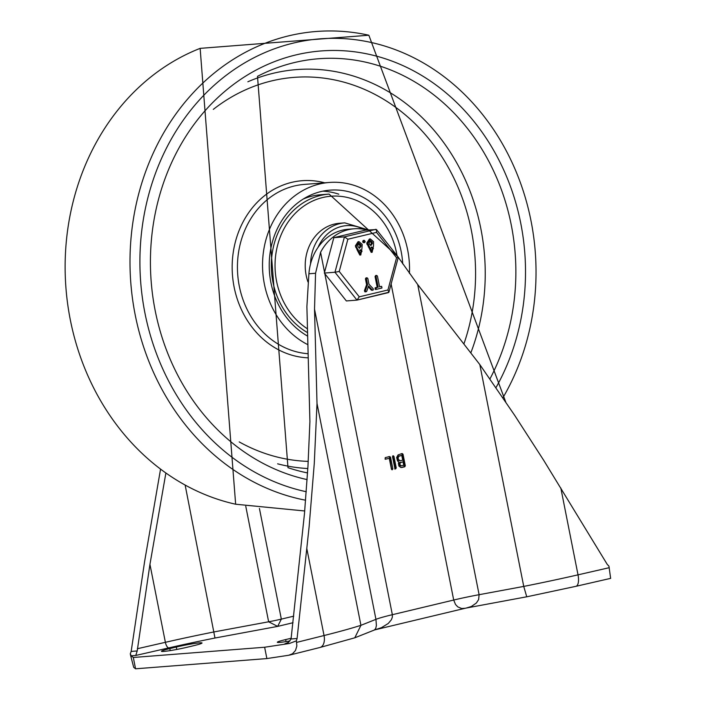 <?xml version="1.0" encoding="UTF-8"?>
<svg xmlns="http://www.w3.org/2000/svg" width="704" height="704" viewBox="0 0 704 704"><rect width="100%" height="100%" fill="white"/><g stroke="black" fill="none" stroke-linecap="round" stroke-linejoin="round"><path stroke-width="1.06" d="M397.848 256.652L384.595 239.87M610.632 578.336L608.951 566.166L607.244 564.388L543.699 460.31L514.686 415.351L479.811 364.566L417.692 284.513L398.27 257.294M391.125 283.976L453.702 600.037L455.488 604.437L457.776 606.874L461.639 608.502L464.93 608.318M466.4 608.01L471.39 606.478L476.388 602.994L478.614 599.597L479.107 594.695L417.692 284.513M374.915 629.834L381.454 627.669L388.247 623.489L391.38 619.758L392.339 617.188L392.348 614.698L324.817 273.671M367.013 230.023A50.169 43.384 85.5 0 0 354.068 228.791A50.169 43.384 85.5 0 0 320.593 252.305L315.559 273.258L314.53 309.162L317.011 403.471L314.292 463.241L309.1 526.944L297.088 638.502L291.06 638.968L304.48 513.594L307.956 466.338L309.91 421.643L306.891 306.627L308.906 273.768L315.559 273.258M402.151 453.57L403.022 454.221L405.319 465.81L404.765 466.787L401.993 467.456L400.796 467.456L398.886 466.03L398.394 463.206L398.93 462.035L397.54 460.988L396.651 457.468L398.086 454.881L402.266 453.552M395.481 468.978L394.83 468.31L392.533 456.72L393.193 455.726L393.95 456.386L396.246 467.975L395.586 468.978M389.286 458.348L385.114 459.193L385.238 457.618L389.673 456.553L390.544 457.195L392.841 468.785L392.295 469.77L391.424 469.128L389.286 458.348L385.308 459.237M314.53 309.162L375.945 619.344L376.394 625.539L375.698 628.522L374.299 630.045L374.959 629.825M466.62 607.966L526.742 596.79L523.741 586.414L479.107 594.695A38.588 2.622 168.8 0 0 453.702 600.037L392.348 614.698A38.588 2.622 168.8 0 0 375.945 619.344L360.932 625.319L317.011 403.471M286.044 643.535L289.379 643.491L296.366 640.86L296.859 646.008L295.495 650.461L292.538 653.743L288.728 655.257L266.878 658.574L135.555 668.8L133.311 657.474L131.208 655.811L135.775 655.459L137.201 650.954L131.164 651.429L144.637 561.361L160.53 469.278M131.164 651.429L130.284 653.796L130.583 655.318L133.698 667.33L135.555 668.8M609.25 567.688L578.019 574.842A142.578 9.698 168.8 0 1 523.741 586.414L479.811 364.566M306.847 548.724L324.042 635.536A142.578 9.698 168.8 0 0 360.932 625.319L354.79 637.806L320.012 647.469A11.581 6.829 75.9 0 0 324.042 635.536L296.666 642.382M308.906 273.768L308.95 273.275A50.169 43.384 -94.5 0 1 348.278 229.24L354.068 228.791M165.862 473.141L149.943 564.362L137.201 650.954M289.379 643.491L264.634 647.24L133.311 657.474M291.245 638.238L285.666 639.575A17.362 1.179 -11.2 0 0 277.314 642.268A17.362 1.179 -11.2 0 0 290.03 640.913M193.688 645.691A17.362 1.179 -11.2 0 0 202.03 642.99A17.362 1.179 -11.2 0 0 176.308 647.038L169.796 648.595A17.362 1.179 -11.2 0 0 161.445 651.297A17.362 1.179 -11.2 0 0 187.176 647.24L193.688 645.691M245.766 506.273L268.638 621.79L277.666 626.393L281.336 619.115L259.424 508.446M185.161 485.153L214.975 638.026L277.666 626.393L293.022 622.723M296.366 640.86L297.088 638.502M284.812 643.843L288.614 642.25L291.06 638.968M130.284 653.796L131.208 655.811M388.705 456.632L389.576 457.274L391.697 469.621M392.718 455.963L395.278 468.046L394.733 469.031M400.655 460.671L402.714 460.178L401.764 455.374L397.971 456.324L397.126 457.864L398.094 460.39L400.655 460.671M401.764 455.374L398.939 456.245L398.086 457.794L398.455 459.65L400.374 460.715M403.04 461.806L400.418 462.581L399.81 464.429L401.06 465.828L403.735 465.326L403.04 461.806L399.045 463.144L399.098 465.159L400.708 465.898M401.183 453.649L402.054 454.291L404.351 465.881L403.806 466.866L401.095 467.509M266.878 658.574L264.634 647.24M307.894 344.705A84.894 73.427 -94.5 0 1 264.405 284.205A84.894 73.427 -94.5 0 1 329.446 182.45A84.894 73.427 -94.5 0 1 409.438 273.451M322.837 191.162A77.176 66.748 -94.5 0 1 338.791 194.181M307.666 336.151A77.176 66.748 -94.5 0 1 270.917 282.647A77.176 66.748 -94.5 0 1 330.044 190.142A77.176 66.748 -94.5 0 1 402.723 263.894M368.342 229.918L344.74 222.869L339.425 223.282A43.41 37.55 85.5 0 0 334.382 224.074A43.41 37.55 85.5 0 0 307.982 281.987M397.927 256.749L329.094 194.093L320.69 194.744A73.322 63.413 85.5 0 0 303.38 198.977M339.231 271.454L347.864 239.237L376.534 232.382L376.464 229.566L365.314 230.155L333.828 237.679L324.342 273.073L346.35 300.942L356.972 300.115L359.269 296.833L339.231 271.454L334.963 272.246L356.972 300.115M324.342 273.073L334.963 272.246L344.45 236.852L333.828 237.679M360.202 253.273L361.09 251.249L359.92 249.867M379.544 286.722L381.647 286.378L381.964 288.006L376.262 289.37L376.094 287.707L378.162 287.214L376.024 276.434L376.684 275.44L377.441 276.1L379.579 286.871L380.899 286.44M376.323 289.265L375.197 289.397L375.126 287.778L377.194 287.285L375.065 276.514L375.716 275.51L376.684 275.44M378.162 287.214L377.194 287.285M375.998 289.291L375.355 289.344M376.262 289.37L375.329 289.388M359.181 248.125L360.07 246.101L358.644 243.426M370.524 245.414L371.413 243.382L369.996 240.715M361.935 248.503L360.791 254.989L356.594 247.086L356.338 245.793L359.022 241.639L362.199 244.394L361.935 248.503M362.058 251.17L360.413 249.735L359.022 251.874L360.686 253.326L362.058 251.17L361.09 251.249M360.782 244.737L359.137 243.302L357.755 245.458L358.01 246.743L359.665 248.178L361.038 246.022L360.782 244.737L359.814 244.807M357.914 249.269L356.946 249.348L355.37 245.872L358.054 241.71L359.022 241.639M358.134 249.41L356.946 249.348M357.984 249.638L357.166 249.489M360.791 254.989L359.832 255.068L357.025 249.718M364.566 242.651L363.158 242.59L362.71 241.419L363.255 240.434L364.338 240.346L365.218 241.648L364.566 242.651L363.678 241.349L364.338 240.346M371.545 250.562L372.434 248.538L371.272 247.157M372.31 290.004L371.281 290.048L368.298 286.792M365.781 291.359L364.83 291.79L364.434 290.69L366.599 284.671L365.438 278.81L366.098 277.807L367.814 278.397L368.975 284.258L373.226 288.754L373.278 289.934L371.281 290.048M372.143 252.278L371.175 252.358L366.722 243.162L369.406 238.999L370.366 238.929L373.542 241.683L373.498 245.934L372.143 252.278L367.682 243.082L370.366 238.929M373.402 248.459L371.756 247.025L370.374 249.163L372.029 250.615L373.402 248.459L372.434 248.538M372.126 242.026L370.48 240.592L369.098 242.748L369.354 244.033L371.008 245.467L372.381 243.311L372.126 242.026L371.158 242.097M369.257 246.558L368.289 246.638M369.477 246.699L368.509 246.778M369.336 246.928L368.368 247.007M373.278 289.934L372.249 289.969L368.579 285.974L366.749 291.28L364.83 291.79M366.749 291.28L365.798 291.72L365.402 290.62L364.434 290.69M365.402 290.62L367.558 284.592L366.599 284.671M367.558 284.592L366.406 278.74L367.057 277.737M376.534 232.382L396.572 257.752L387.939 289.978L388.916 292.239L357.21 300.054M396.572 257.752L398.297 257.224L388.916 292.239M347.864 239.237L344.45 236.852L375.936 229.328M324.553 272.307L320.593 252.305M135.775 655.459L168.837 647.882A125.215 8.518 168.8 0 1 214.975 638.026M293.735 616.158L281.336 619.115A19.298 1.311 -11.2 0 1 268.638 621.79L214.21 631.893A130.997 8.906 -11.2 0 0 165.378 642.312L137.333 648.736M170.192 650.602L169.796 648.595M176.783 649.449L176.308 647.038M286.062 641.582L285.666 639.575M560.824 488.03L578.019 574.842A11.581 4.62 77.1 0 1 575.925 586.318L610.685 578.354M149.943 564.362L165.378 642.312A5.79 2.306 -102.9 0 0 168.837 647.882M390.544 457.195L389.576 457.274M392.841 468.785L391.873 468.864M393.95 456.386L392.982 456.456M396.246 467.975L395.278 468.046M399.696 455.866L398.737 455.937M400.972 462.299L400.004 462.378M403.022 454.221L402.054 454.291M405.319 465.81L404.351 465.881M404.765 466.787L403.806 466.866M401.993 467.456L401.166 467.518M235.646 504.222A236.412 204.477 -94.5 0 1 65.956 288.13A236.412 204.477 -94.5 0 1 200.138 48.365L235.646 504.222L304.709 510.981M305.598 500.218A236.412 204.477 -94.5 0 1 132.44 225.5A236.412 204.477 -94.5 0 1 368.738 35.2M306.258 491.718A228.782 197.868 -94.5 0 1 148.914 193.855A228.782 197.868 -94.5 0 1 423.21 62.85A228.782 197.868 -94.5 0 1 502.894 397.795M307.12 479.6A216.638 187.37 -94.5 0 1 158.778 198.352A216.638 187.37 -94.5 0 1 416.909 72.679A216.638 187.37 -94.5 0 1 495.968 387.658M307.551 472.93A209.07 180.822 -94.5 0 1 287.989 467.685L257.497 76.349A209.07 180.822 -94.5 0 1 469.11 130.583A209.07 180.822 -94.5 0 1 489.931 378.946M307.824 468.547A199.971 172.955 -94.5 0 1 277.622 463.822M247.861 81.778A199.971 172.955 -94.5 0 1 436.418 133.144A199.971 172.955 -94.5 0 1 470.8 352.95M308.246 461.384A192.403 166.408 -94.5 0 1 239.202 441.901M213.303 109.384A192.403 166.408 -94.5 0 1 412.183 120.982A192.403 166.408 -94.5 0 1 463.874 344.018M308.132 353.716A84.894 73.427 -94.5 0 1 239.298 286.167A84.894 73.427 -94.5 0 1 304.339 184.404L329.446 182.45M308.238 357.834A88.757 76.762 -94.5 0 1 232.61 257.646A88.757 76.762 -94.5 0 1 324.729 182.82M307.472 328.838A71.051 61.45 -94.5 0 1 276.602 281.371A71.051 61.45 -94.5 0 1 322.784 197.516A71.051 61.45 -94.5 0 1 396.502 252.727A71.051 61.45 -94.5 0 1 396.977 255.323M329.094 194.093A73.322 63.413 85.5 0 0 272.923 281.97A73.322 63.413 85.5 0 0 307.578 332.649M344.74 222.869A43.41 37.55 85.5 0 0 339.698 223.661A43.41 37.55 85.5 0 0 310.543 263.903M318.111 247.28A40.515 35.042 -94.5 0 1 341.704 226.38A40.515 35.042 -94.5 0 1 363.458 229.231M376.024 276.434L375.065 276.514M376.094 287.707L375.126 287.778M356.338 245.793L355.37 245.872M356.594 247.086L355.626 247.157M361.038 246.022L360.07 246.101M363.801 241.991L362.842 242.062M363.678 241.349L362.71 241.419M387.939 289.978L359.269 296.833M367.682 243.082L366.722 243.162M367.937 244.376L366.969 244.446M372.381 243.311L371.413 243.382M366.406 278.74L365.438 278.81M464.834 608.344L466.514 607.983M375.065 629.798L464.781 608.362M374.299 630.045L354.79 637.806M289.582 655.09L320.012 647.469M401.465 465.854L400.497 465.934M526.689 596.825L575.925 586.318M505.718 401.958L368.843 35.226L200.138 48.365M372.794 290.189L371.826 290.268M366.133 291.782L365.165 291.861M388.573 292.574L357.086 300.089M376.464 229.566L398.288 257.206"/></g></svg>
